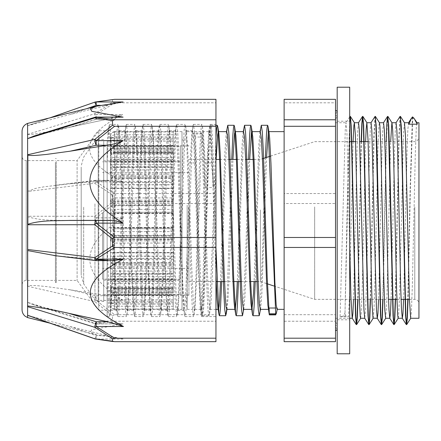 <?xml version="1.0" encoding="UTF-8"?>
<svg xmlns="http://www.w3.org/2000/svg" width="441" height="441" viewBox="0 0 441 441"><rect width="100%" height="100%" fill="white"/><g stroke="black" fill="none" stroke-linecap="round" stroke-linejoin="round"><path stroke-width="0.33" stroke-dasharray="2.21 1.65" d="M114.666 134.786C111.876 135.381 110.482 137.057 110.493 139.819L110.493 135.905C110.448 133.601 111.838 132.179 114.666 131.644L114.666 134.786L173.236 134.786L173.236 152.035L110.493 152.035L110.493 152.625L110.493 135.905M110.493 139.819L110.493 152.035M114.666 147.972C111.876 148.623 110.482 150.458 110.493 153.485L110.493 142.355C110.448 139.477 111.838 137.697 114.666 137.03L114.666 147.972L173.236 147.972L173.236 166.869L110.493 166.869L110.493 167.315L110.493 142.355M110.493 153.485L110.493 166.869M114.666 169.906C111.876 170.535 110.482 172.31 110.493 175.231L110.493 158.236C110.448 155.122 111.838 153.203 114.666 152.481L114.666 169.906L173.236 169.906L173.236 188.169L110.493 188.169L110.493 188.478L110.493 158.236M110.493 175.231L110.493 188.169M114.666 197.943C111.876 198.472 110.482 199.971 110.493 202.441L110.493 181.62C110.448 178.655 111.838 176.83 114.666 176.141L114.666 197.943L173.236 197.943L173.236 213.372L110.493 213.549L110.493 181.62M110.493 202.441L110.493 213.372M114.666 131.942C111.876 132.405 110.482 133.722 110.493 135.883L110.493 139.659C110.448 138.204 111.838 137.311 114.666 136.975L114.666 131.942L173.236 131.942L173.236 145.458L110.493 145.458L110.493 146.169L110.493 139.659M110.493 135.883L110.493 145.458M114.666 139.775C111.876 140.056 110.482 140.85 110.493 142.156L110.493 153.159C110.448 152.74 111.838 152.476 114.666 152.382L114.666 139.775L173.236 139.775L173.236 147.933L110.493 147.933L110.493 153.159M110.493 142.156L110.493 147.933M114.666 157.349C111.876 157.409 110.482 157.586 110.493 157.878L110.493 174.785C110.448 175.441 111.838 175.849 114.666 176.003L114.666 157.349L173.236 157.349L173.236 159.162L110.493 159.162L110.493 174.785M110.493 157.878L110.493 159.162M114.666 182.535C111.876 182.37 110.482 181.912 110.493 181.152L110.493 201.923C110.448 203.582 111.838 204.607 114.666 204.993L114.666 182.535L173.236 182.535L173.236 177.789L110.493 177.773L110.493 201.923M110.493 181.152L110.493 177.789L173.236 177.773L173.236 178.429L110.493 178.429M114.666 212.303C111.876 211.934 110.482 210.892 110.493 209.172L110.493 231.305C110.448 233.763 111.838 235.279 114.666 235.852L114.666 212.303L173.236 212.303L173.236 201.565L110.493 201.493L110.493 231.305M110.493 209.172L110.493 201.565M114.666 243.057C111.876 242.528 110.482 241.029 110.493 238.559L110.493 259.38C110.448 262.345 111.838 264.17 114.666 264.859L114.666 243.057L173.236 243.057L173.236 227.628L110.493 227.451L110.493 259.38M110.493 238.559L110.493 227.628M114.666 271.094C111.876 270.465 110.482 268.69 110.493 265.769L110.493 282.764C110.448 285.878 111.838 287.797 114.666 288.519L114.666 271.094L173.236 271.094L173.236 252.831L110.493 252.831L110.493 252.522L110.493 282.764M110.493 265.769L110.493 252.831M114.666 293.028C111.876 292.377 110.482 290.542 110.493 287.515L110.493 298.645C110.448 301.523 111.838 303.303 114.666 303.97L114.666 293.028L173.236 293.028L173.236 274.131L110.493 274.131L110.493 273.685L110.493 298.645M110.493 287.515L110.493 274.131M114.666 306.214C111.876 305.619 110.482 303.943 110.493 301.181L110.493 305.095C110.448 307.399 111.838 308.821 114.666 309.356L114.666 306.214L173.236 306.214L173.236 288.965L110.493 288.965L110.493 288.375L110.493 305.095M110.493 301.181L110.493 288.965M114.666 309.058C111.876 308.595 110.482 307.278 110.493 305.117L110.493 301.341C110.448 302.796 111.838 303.689 114.666 304.025L114.666 309.058L173.236 309.058L173.236 295.542L110.493 295.542L110.493 294.831L110.493 301.341M110.493 305.117L110.493 295.542M114.666 301.225C111.876 300.944 110.482 300.15 110.493 298.844L110.493 287.841C110.448 288.26 111.838 288.524 114.666 288.618L114.666 301.225L173.236 301.225L173.236 293.067L110.493 293.067L110.493 287.841M110.493 298.844L110.493 293.067M114.666 283.651C111.876 283.591 110.482 283.414 110.493 283.122L110.493 266.215C110.448 265.559 111.838 265.151 114.666 264.997L114.666 283.651L173.236 283.651L173.236 281.838L110.493 281.838L110.493 266.215M110.493 283.122L110.493 281.838M114.666 258.465C111.876 258.63 110.482 259.088 110.493 259.848L110.493 239.077C110.448 237.418 111.838 236.393 114.666 236.007L114.666 258.465L173.236 258.465L173.236 263.211L110.493 263.227L110.493 239.077M110.493 259.848L110.493 263.211L173.236 263.227L173.236 262.571L110.493 262.571M114.666 228.697C111.876 229.066 110.482 230.108 110.493 231.828L110.493 209.695C110.448 207.237 111.838 205.721 114.666 205.148L114.666 228.697L173.236 228.697L173.236 239.435L110.493 239.507L110.493 209.695M110.493 231.828L110.493 239.435M114.666 137.03L173.236 137.03L173.236 152.035M114.666 152.481L173.236 152.481L173.236 181.631L173.236 166.869M114.666 152.382L173.236 152.382L173.236 153.986L173.236 151.103L173.236 159.162M114.666 136.975L173.236 136.975L173.236 147.933M114.666 131.644L173.236 131.644L173.236 145.458M114.666 264.859L173.236 264.859L173.236 235.268L173.236 252.831M114.666 235.852L173.236 235.852L173.236 209.387L173.236 227.628M114.666 204.993L173.236 204.993L173.236 184.845L173.236 201.565M114.666 264.997L173.236 264.997L173.236 276.397L173.236 262.571M114.666 288.618L173.236 288.618L173.236 287.014L173.236 289.897L173.236 281.838M114.666 304.025L173.236 304.025L173.236 293.067M114.666 309.356L173.236 309.356L173.236 295.542M114.666 205.148L173.236 205.148L173.236 231.613L173.236 213.372M114.666 236.007L173.236 236.007L173.236 256.155L173.236 239.435M114.666 176.141L173.236 176.141L173.236 205.732L173.236 188.169M114.666 303.97L173.236 303.97L173.236 288.965M114.666 288.519L173.236 288.519L173.236 259.369L173.236 274.131M114.666 176.003L173.236 176.003L173.236 164.603L173.236 178.429M173.236 288.519L173.236 293.028M173.236 303.97L173.236 306.214M173.236 176.141L173.236 169.906M173.236 236.007L173.236 228.697M173.236 205.148L173.236 197.943M173.236 304.025L173.236 301.225M181.995 309.356L181.995 131.644L181.995 309.356L173.236 309.356L173.236 309.058M173.236 264.997L173.236 258.465M173.236 288.618L173.236 283.651M173.236 204.993L173.236 212.303M173.236 176.003L173.236 182.535M173.236 264.859L173.236 271.094M173.236 235.852L173.236 243.057M181.995 131.644L173.236 131.644L173.236 131.942M173.236 152.382L173.236 157.349M173.236 136.975L173.236 139.775M173.236 137.03L173.236 134.786M173.236 152.481L173.236 147.972M412.793 116.986L410.345 190.308L408.046 299.345M412.644 117.163L412.357 116.986M400.252 116.573L399.072 137.873L395.533 299.345M387.733 116.578L386.553 137.934L383.02 299.345M375.219 116.584L374.04 137.901L370.501 299.345M361.411 141.655L357.987 299.345M349.696 121.281L344.994 313.297L345.904 315.993L348.445 316.809L349.432 297.311L353.098 141.655M412.39 117.174L410.097 190.308L407.798 299.345M400.064 116.413L398.868 136.324L395.285 299.345M386.189 141.655L382.766 299.345M375.032 116.43L373.836 136.385L370.253 299.345M361.162 141.655L357.739 299.345M349.696 118.105L347.221 205.545L344.994 313.308M360.617 318.27L361.229 313.678L362.215 288.491L365.617 141.655M373.152 318.275L374.012 308.849L374.999 278.442L377.948 147.239L378.929 125.294L379.453 122.78M385.666 318.275L386.796 302.427L390.643 141.655M398.162 318.27L398.598 315.96L399.579 294.516L403.515 132.647L404.485 122.763M410.676 318.275L411.381 312.25L412.363 285.266L415.317 153.341L416.298 127.681L416.999 122.785M349.696 247.368L346.935 132.978L346.014 122.714L345.275 129.445L340.105 316.809L343.423 316.01L344.741 313.297M269.346 314.857L269.346 314.571M215.952 275.399L211.889 153.418L210.589 133.932L209.982 131.65L209.288 134.615L207.987 155.309L204.084 273.486L202.783 300.729L202.193 307.168L201.598 309.362L201.102 307.812L200.181 297.151L198.88 267.163L194.977 150.359L193.676 132.978L194.95 133.981L195.556 137.046L201.89 137.041L207.176 295.718L208.053 310.563L208.935 315.712L209.403 314.251L212.678 236.492L215.952 137.526M226.685 309.362L231.757 159.427M242.941 314.268L245.736 253.145L248.526 159.427M259.71 314.268L262.533 252.136L265.355 157.806M195.556 137.046L198.847 236.029L202.138 314.262L202.601 315.712L203.593 309.246L204.58 290.713L208.538 162.63L210.517 126.765L210.991 125.299L211.608 127.846L212.231 135.409L213.472 163.583L215.952 247.649M221.707 281.573L224.497 187.91L227.291 126.754M238.476 281.573L241.271 187.877L244.06 126.738M255.245 281.573L258.04 187.855L260.835 126.732M277.025 309.35L277.488 308.022L277.246 309.356M201.89 137.046L202.055 133.193L203.323 150.359L207.226 267.163L208.527 297.151L209.828 309.284L210.44 307.796L211.129 300.729L212.43 273.486L216.156 159.427M218.301 131.655L218.83 133.204M226.746 309.356L228.041 298.546L229.342 269.545L232.925 159.427M243.509 309.356L243.978 307.818L244.959 296.132L246.26 265.465L249.7 159.427M260.251 309.356L260.752 307.818L261.871 293.491L266.551 157.415M202.055 133.193L193.676 132.978M268.431 309.356L268.178 307.779M260.278 131.644L259.799 133.182L258.735 146.395L254.077 281.573M251.662 309.356L251.409 307.785M243.526 131.644L243.024 133.182L241.817 149.157L237.308 281.573M226.751 131.65L226.205 133.507L224.904 152.134L220.539 281.573M277.488 308.022L274.936 308.022M340.105 316.809L348.445 316.809M408.592 122.736L407.848 129.445L407.17 146.632L403.592 299.345M396.012 122.763L395.334 129.428L394.656 146.616L391.079 299.345M383.549 122.725L382.816 129.483L382.138 146.666L378.565 299.345M371.046 122.73L370.302 129.472L369.624 146.649L366.526 283.387L365.655 309.13L364.724 318.237M358.533 122.725L357.789 129.428L357.111 146.616L353.533 299.345M335.513 341.67L335.513 321.219L284.12 321.219L284.12 341.67M335.513 314.714L335.513 203.522L284.12 203.522L284.12 314.714L335.513 314.714L335.513 321.219M335.513 193.544L335.513 102.808L284.12 102.808L284.12 193.544L335.513 193.544L335.513 203.522M284.12 203.522L284.12 193.544M335.513 102.808L335.513 99.33M284.12 102.808L284.12 99.33M284.12 321.219L284.12 314.714M335.513 201.471L335.513 330.634L335.513 201.471M418.95 318.275L418.95 122.725M335.513 203.604L335.513 318.275L335.513 203.604M418.95 206.156L418.95 303.518L418.95 206.156M314.659 206.879L314.659 299.345L314.659 206.879M260.422 209.949L260.422 281.573L260.422 209.949M188.919 209.949L188.919 281.573L188.919 209.949M188.919 207.617L188.919 295.051L188.919 207.617M181.995 206.586L181.995 301.016L181.995 206.586M187.166 206.586L187.166 301.016L187.166 206.586M187.166 205.148L187.166 309.356L187.166 205.148M284.12 205.148L284.12 309.356L284.12 205.148M335.513 202.05L335.513 327.299L335.513 202.05M335.513 202.336L335.513 325.629L335.513 202.336M335.513 202.915L335.513 322.288L335.513 202.915M180.408 261.976L180.408 160.888L180.408 261.976M103.734 261.976L103.734 160.888L103.734 261.976M180.408 271.992L180.408 146.495L180.408 271.992M103.734 271.992L103.734 146.495L103.734 271.992M107.152 142.989L107.152 316.583L107.152 142.989L108.067 132.317L108.563 130.762L98.812 130.768L98.812 310.232L98.812 130.768L77.114 160.596L77.114 280.404L77.114 160.596L56.261 160.596L56.261 280.404L56.261 160.596M215.952 130.238L215.952 316.583L215.952 130.238M107.152 278.679L108.751 311.666L109.611 316.577L110.074 315.15L111.358 296.754L116.567 137.89L117.063 130.244L117.995 124.412L119.169 133.546L120.47 162.85L124.379 290.762L125.679 313.292L126.38 316.577L126.98 314.168L128.281 293.193L132.19 165.805L133.491 135.155L134.764 124.412L135.227 125.85L136.098 136.093L137.399 167.464L141.302 294.489L142.608 314.593L143.149 316.577L143.909 312.752L145.21 289.384L149.119 161.263L150.42 132.713L151.539 124.412L151.996 125.845L153.021 138.932L154.322 172.255L158.231 297.956L159.532 315.574L159.923 316.583L160.833 311.015L162.139 285.338L166.042 156.93L167.371 130.233L168.308 124.417L168.771 125.845L169.95 142.052L175.16 301.159L176.692 316.588L177.762 308.965L179.063 281.066L182.971 152.812L184.145 130.233L185.077 124.423L185.573 126.076L186.879 145.442L190.782 272.114L192.083 304.086L193.39 316.555L193.924 315.139L194.69 306.616L195.991 276.584L199.9 148.926L201.201 127.223L201.846 124.423L202.502 127.284L203.803 149.091L205.104 187.557L213.45 187.557L211.007 128.855L210.192 124.423L209.255 130.238L203.67 294.114L202.739 310.8L201.807 316.583L201.344 315.155L199.365 279.081L195.402 149.692L194.409 130.96L193.423 124.412L192.96 125.861L192.485 130.238L186.896 294.125L185.964 310.789L185.038 316.577L184.57 315.122L182.591 278.993L178.633 149.659L177.64 130.944L176.648 124.417L175.716 130.244L170.127 294.114L169.195 310.789L168.264 316.594L167.806 315.144L165.822 279.087L161.864 149.681L160.871 130.96L159.879 124.423L158.947 130.233L153.358 294.114L152.426 310.8L151.495 316.577L151.031 315.144L149.052 279.026L145.089 149.675L144.102 130.949L143.11 124.412L142.173 130.244L136.589 294.125L135.657 310.784L134.726 316.583L134.257 315.122L132.278 279.021L128.32 149.664L127.328 130.949L126.341 124.423L125.404 130.244L119.814 294.114L118.883 310.795L117.956 316.588L117.493 315.155L115.514 279.098L111.551 149.692L110.559 130.966L109.566 124.412L109.103 125.872L107.152 161.136M205.104 187.557L205.186 162.933L203.351 132.317L202.303 132.664L201.256 146.406L197.061 271.16L194.961 308.694L194.145 309.576L193.329 302.146L191.692 265.851L188.417 162.938L186.576 132.3L186.085 130.773L185.099 136.815L184.112 154.168L180.165 274.523L178.192 308.683L177.695 310.238L176.94 306.649L176.185 296.209L171.648 162.938L169.807 132.289L169.311 130.768L168.324 136.815L167.343 154.163L163.396 274.495L161.423 308.678L160.926 310.232L160.171 306.655L159.416 296.203L154.874 162.938L153.033 132.294L152.542 130.762L151.555 136.815L150.568 154.163L146.627 274.484L144.654 308.678L144.157 310.227L143.402 306.66L142.641 296.198L138.105 162.933L136.263 132.3L135.773 130.756L134.786 136.82L133.799 154.168L129.858 274.495L127.884 308.689L127.388 310.227L126.628 306.66L125.872 296.198L121.336 162.933L119.494 132.311L119.004 130.762L118.017 136.826L117.03 154.179L113.083 274.545L111.11 308.706L110.614 310.232L109.748 305.563L108.883 292.008L107.152 244.744M205.186 162.933L211.52 162.933L213.45 187.557M211.52 162.933L210.103 136.015L208.687 132.322L206.592 169.89L202.402 294.549L201.355 308.303L200.308 308.711L197.529 250.83L194.751 162.938L193.582 139.202L192.998 132.906L192.414 130.756L191.923 132.311L189.95 166.45L186.003 286.826L185.016 304.174L184.029 310.227L183.533 308.678L180.755 250.753L177.977 162.927L176.813 139.202L176.229 132.901L175.645 130.768L175.149 132.294L173.175 166.444L169.234 286.815L168.247 304.174L167.26 310.243L166.764 308.7L163.986 250.819L161.208 162.938L160.039 139.213L159.46 132.895L158.876 130.768L158.374 132.328L156.406 166.511L152.459 286.843L151.472 304.185L150.491 310.227L149.995 308.7L147.217 250.791L144.439 162.933L143.27 139.196L142.686 132.906L142.101 130.756L141.611 132.294L139.637 166.422L135.69 286.815L134.703 304.169L133.717 310.232L133.221 308.678L130.442 250.769L127.669 162.933L126.501 139.207L125.917 132.895L125.332 130.773L124.836 132.311L122.863 166.505L118.921 286.832L117.934 304.185L116.948 310.238L116.457 308.711L113.673 250.835L110.895 162.938L109.732 139.207L109.148 132.901L108.563 130.762M194.751 162.933L188.417 162.933M94.892 102.218L27.601 125.757L27.601 158.159L27.601 134.384L94.754 113.739A4.173 1.841 -126 0 1 96.149 114.533L96.149 119.302A4.173 0.7 72.9 0 1 94.754 113.739L112.494 102.235L114.605 102.808L96.149 114.533L122.703 114.533L118.585 116.771C79.937 137.708 79.937 158.644 118.585 179.575L122.703 181.819L112.598 180.325L70.521 183.682L44.227 186.786L35.341 188.439L27.601 191.466L27.601 158.159L27.601 191.24M27.601 134.505C33.885 134.665 43.29 132.487 50.858 131.203L106.915 119.302L122.703 114.533M122.703 181.819L96.149 181.819L114.605 193.544L215.952 193.544L215.952 102.808L114.605 102.808M112.494 102.235L112.494 99.804L96.502 101.97M113.359 99.396L112.494 99.804M215.952 102.808L215.952 99.33M96.149 181.819A4.173 1.841 -54 0 0 94.754 183.285A4.173 1.312 83.1 0 1 95.647 180.352A4.173 1.312 83.1 0 1 96.149 180.573L96.149 181.819M112.494 195.027L94.754 183.285L27.601 191.466L27.601 302.366L94.787 323.082L112.494 320.282L112.494 315.723L94.787 301.578L27.849 286.292L27.849 216.239L94.787 216.294L112.494 202.022L112.532 194.674L112.94 193.996L114.605 193.544M27.849 216.239L27.849 216.702C41.184 221.09 56.713 220.098 70.196 220.594L107.257 220.605C112.786 220.858 118.067 219.943 123.089 217.865L118.96 220.605C80.13 246.282 80.13 271.954 118.96 297.631L123.089 300.376L96.188 300.376A4.173 0.981 -48.4 0 1 94.787 301.578A4.173 1.069 102.9 0 1 96.188 295.751L96.188 300.376L114.605 314.714L215.952 314.714L215.952 193.544M215.952 203.522L114.605 203.522L96.188 217.865L96.188 220.605A4.173 1.395 90 0 1 94.787 216.294A4.173 0.981 -131.6 0 0 96.188 217.865L123.089 217.865M112.494 202.022L112.863 202.998L114.605 203.522M95.565 101.954L95.515 101.959A4.173 2.822 -99.3 0 0 94.787 102.235L94.798 102.147M123.089 101.97L107.24 105.349L70.196 114.445L27.601 125.757L27.601 123.414M34.266 135.96L70.196 127.173L107.24 119.169L96.188 119.169A4.173 0.7 72.9 0 0 94.958 117.267L94.931 117.278M107.24 119.169L121.418 117.08M27.849 224.761L27.849 154.708M70.196 220.406L96.188 220.401M95.719 260.592A4.173 1.312 96.9 0 0 96.221 260.372L96.221 260.625M27.601 306.644L27.601 249.474M96.221 259.396L55.831 255.752M112.99 260.625L96.221 260.372L68.89 257.059M94.798 338.853L96.188 335.651L96.188 339.03A4.173 2.822 -80.7 0 1 95.565 339.046M49.971 323.165L96.866 334.857L123.089 339.03L107.24 335.651L70.196 326.555L28.803 315.756M96.866 334.857L90.372 332.271L91.772 329.703L123.089 323.854L96.188 323.92L96.188 321.831A4.173 0.7 107.1 0 1 94.958 323.733A4.173 0.7 107.1 0 1 94.787 323.082A4.173 2.822 -99.3 0 0 96.188 323.854L123.089 323.854M215.952 341.67L215.952 321.219L114.605 321.219L96.188 323.92A4.173 4.173 0 0 1 94.958 323.733L33.384 304.764L70.196 313.827L107.24 321.831L121.826 323.92M27.601 317.586L27.601 302.366L33.378 304.77M112.494 320.282L114.605 321.219M114.605 314.714L112.494 315.723M123.089 300.376C118.067 297.995 112.786 296.451 107.24 295.751L70.196 289.809L46.062 286.518C41.934 286.203 32.077 284.836 27.849 285.939L27.849 286.292M215.952 321.219L215.952 314.714M70.158 220.594L107.24 220.605L70.158 220.594M27.849 285.939L27.849 216.702M56.261 162.266L56.261 282.494L56.261 162.266M55.423 162.266L55.423 282.494L55.423 162.266M55.423 164.223L55.423 280.404L55.423 164.223M22.05 160.304L22.05 284.577L22.05 160.304M22.05 136.682L22.05 131.275M22.05 309.725L22.05 156.423C22.298 158.958 23.687 160.348 26.223 160.596L26.223 280.404L26.223 160.596L55.423 160.596M349.696 259.17L349.696 121.214L349.696 259.17M337.183 259.17L337.183 121.214L337.183 259.17M349.696 353.787L349.696 87.213M337.183 87.213L337.183 353.787M103.734 141.374L103.734 301.435L103.734 141.374M81.205 167.067L81.205 275.151L81.205 167.067M188.919 214.668L188.919 268.393L188.919 214.668M102.566 214.668L102.566 268.393L102.566 214.668M188.919 211.404L188.919 295.172L188.919 211.404M180.408 211.404L180.408 295.172L180.408 211.404M180.408 213.356L180.408 279.153L180.408 213.356M102.566 213.356L102.566 279.153L102.566 213.356M173.236 145.381L110.493 145.381M173.236 162.216L110.493 162.216M173.236 167.2L110.493 167.2M173.236 153.6L110.493 153.6M173.236 151.103L110.493 151.103M173.236 148.711L110.493 148.711M173.236 138.325L110.493 138.325M173.236 149.835L110.493 149.835M173.236 152.586L110.493 152.586M173.236 256.271L110.493 256.271M173.236 235.268L110.493 235.268M173.236 227.826L110.493 227.826M173.236 200.181L110.493 200.181M173.236 184.845L110.493 184.845M173.236 266.904L110.493 266.904M173.236 276.397L110.493 276.397M173.236 281.082L110.493 281.082M173.236 299.819L110.493 299.819M173.236 295.023L110.493 295.023M173.236 294.836L110.493 294.836L173.236 294.831M173.236 212.275L110.493 212.275M173.236 231.613L110.493 231.613M173.236 238.989L110.493 238.989M173.236 240.819L110.493 240.819M173.236 256.155L110.493 256.155M173.236 184.729L110.493 184.729M173.236 205.732L110.493 205.732M173.236 213.174L110.493 213.174M173.236 302.675L110.493 302.675M173.236 291.165L110.493 291.165M173.236 288.414L110.493 288.414M173.236 287.4L110.493 287.4M173.236 289.897L110.493 289.897M173.236 292.289L110.493 292.289M173.236 295.619L110.493 295.619M173.236 278.784L110.493 278.784M173.236 273.8L110.493 273.8M173.236 228.725L110.493 228.725M173.236 209.387L110.493 209.387M173.236 202.011L110.493 202.011M173.236 279.506L110.493 279.506M173.236 259.369L110.493 259.369M173.236 252.759L110.493 252.759M173.236 141.181L110.493 141.181M173.236 145.977L110.493 145.977M173.236 146.164L110.493 146.164L173.236 146.169M173.236 174.096L110.493 174.096M173.236 164.603L110.493 164.603M173.236 159.918L110.493 159.918M173.236 161.494L110.493 161.494M173.236 181.631L110.493 181.631M173.236 188.241L110.493 188.241M345.904 316.01L343.423 316.01M275.482 313.777L276.209 313.777M201.873 133.981L194.95 133.981M414.777 206.879L414.777 299.345L414.777 206.879M106.915 119.302L96.149 119.302L70.521 127.184M70.521 183.682L96.149 180.573L106.915 180.573M70.196 114.445L86.623 108.695M100.399 105.349L107.24 105.349M96.188 119.169L70.196 127.173M123.089 339.03L96.188 339.03L114.605 341.67M70.196 326.555L96.188 335.651L107.24 335.651M107.24 321.831L96.188 321.831L70.196 313.827M70.196 289.809L96.188 295.751L107.24 295.751M98.205 141.374L98.205 301.435L98.205 141.374M94.953 203.83L94.953 299.874L94.953 203.83M83.674 207.187L83.674 283.883L83.674 207.187M173.236 167.315L110.493 167.315M173.236 153.986L110.493 153.986M173.236 152.625L110.493 152.625M173.236 227.451L110.493 227.451M173.236 295.012L110.493 295.012M173.236 239.507L110.493 239.507M173.236 213.549L110.493 213.549M173.236 288.375L110.493 288.375M173.236 287.014L110.493 287.014M173.236 273.685L110.493 273.685M173.236 201.493L110.493 201.493M173.236 252.522L110.493 252.522M173.236 145.988L110.493 145.988M173.236 188.478L110.493 188.478M415.13 119.847L415.389 120.255M202.601 315.706L208.935 315.706M210.991 125.294L215.952 125.294M210.44 307.796L209.403 314.251M227.209 307.807L226.961 309.356M243.978 307.818L243.73 309.356M260.752 307.818L260.504 309.356M202.138 314.262L201.102 307.812M210.517 126.765L209.481 133.21M226.503 131.644L226.25 133.199M243.272 131.644L243.024 133.182M260.047 131.644L259.799 133.182M349.696 116.887L345.953 122.763M335.513 318.275L349.696 318.275M335.513 122.725L346.014 122.725M401.79 141.655L414.777 141.655C416.343 142.184 417.732 140.795 418.95 137.482M409.419 299.345L414.777 299.345C417.313 299.593 418.702 300.983 418.95 303.518M273.85 285.972L314.659 299.345L354.9 299.345M355.154 299.345L367.419 299.345M367.667 299.345L379.933 299.345M380.181 299.345L388.56 299.345M396.9 299.345L401.073 299.345M270.664 156.07L314.659 141.655L349.696 141.655M355.617 141.655L359.79 141.655M368.136 141.655L376.509 141.655M376.763 141.655L389.028 141.655M389.276 141.655L401.542 141.655M256.91 281.573L260.422 281.573L266.596 283.596M254.038 159.427L260.422 159.427L262.439 158.766M188.919 281.573L216.2 281.573M224.541 281.573L233.813 281.573M241.31 281.573L250.582 281.573M188.919 159.427L215.952 159.427M219.657 159.427L228.923 159.427M237.269 159.427L245.692 159.427M110.493 295.051L188.919 295.051M110.493 145.949L188.919 145.949M181.995 301.016L187.166 301.016M181.995 139.984L187.166 139.984M187.166 309.356L201.598 309.356M209.944 309.356L215.952 309.356M187.166 131.644L209.982 131.644M335.513 113.701L337.183 112.036L337.183 328.964L337.183 112.036M335.513 327.299L337.183 328.964M335.513 118.712L337.183 117.041L337.183 323.959L337.183 117.041C337.426 116.463 336.869 115.906 335.513 115.371M335.513 322.288L337.183 323.959C337.426 324.537 336.869 325.094 335.513 325.629M103.734 280.112L180.408 280.112M103.734 160.888L180.408 160.888M103.734 294.505L180.408 294.505M103.734 146.495L180.408 146.495M201.807 316.583L215.952 316.583M193.423 124.417L201.846 124.417M210.192 124.417L215.952 124.417M107.152 316.583L109.611 316.583M117.956 316.583L126.38 316.583M109.566 124.417L117.995 124.417M134.726 316.583L143.149 316.583M126.341 124.417L134.764 124.417M151.495 316.583L159.923 316.583M143.11 124.417L151.539 124.417M168.264 316.583L176.692 316.583M159.879 124.417L168.308 124.417M185.038 316.583L193.461 316.583M176.648 124.417L185.077 124.417M203.351 132.317L202.314 125.872M194.961 308.694L193.924 315.139M186.576 132.3L185.54 125.856M178.192 308.683L177.155 315.128M169.807 132.289L168.771 125.845M161.423 308.678L160.386 315.122M153.033 132.289L151.996 125.845M144.654 308.678L143.617 315.122M136.263 132.3L135.227 125.85M127.884 308.689L126.848 315.133M119.494 132.311L118.458 125.861M111.11 308.706L110.074 315.15M125.332 130.768L119.004 130.768M116.948 310.232L110.614 310.232M107.152 310.232L98.812 310.232L77.114 280.404L56.261 280.404M142.101 130.768L135.773 130.768M133.717 310.232L127.388 310.232M158.876 130.768L152.542 130.768M150.491 310.232L144.157 310.232M175.645 130.768L169.311 130.768M167.26 310.232L160.926 310.232M192.414 130.768L186.085 130.768M184.029 310.232L177.695 310.232M117.493 315.155L116.457 308.711M109.103 125.872L108.067 132.317M134.257 315.122L133.221 308.678M125.872 125.867L124.836 132.311M151.031 315.144L149.995 308.7M142.647 125.85L141.611 132.294M167.806 315.144L166.764 308.7M159.416 125.878L158.374 132.328M184.57 315.122L183.533 308.678M176.191 125.845L175.149 132.294M201.344 315.155L200.308 308.711M192.96 125.861L191.923 132.311M209.723 125.878L208.687 132.322M112.598 180.325L96.149 180.325A4.173 4.173 0 0 0 95.647 180.352M95.647 180.358L55.428 185.237M49.971 117.835L28.411 125.382M55.423 282.494L56.261 282.494M55.423 158.506L56.261 158.506M22.05 284.577C22.8 280.167 26.449 280.244 26.223 280.404L55.423 280.404M337.183 319.786L349.696 319.786M337.183 121.214L349.696 121.214M103.734 139.565L98.205 139.565L94.953 141.126L83.674 157.117L81.205 165.849M103.734 301.435L98.205 301.435L94.953 299.874L83.674 283.883L81.205 275.151M188.919 172.607L102.566 172.607M188.919 268.393L102.566 268.393M188.919 145.828L180.408 145.828M188.919 295.172L180.408 295.172M180.408 161.847L102.566 161.847M180.408 279.153L102.566 279.153"/><path stroke-width="0.66" d="M413.961 118.16L412.644 117.174M412.39 117.174L411.481 118.16L408.939 124.191L408.592 122.736L404.458 122.725M408.531 122.785L411.497 118.133M408.046 299.345L407.368 317.57L406.69 324.576L405.858 316.842L401.983 148.562L401.211 125.387L400.252 116.573M395.533 299.345L394.855 317.531L394.177 324.57L393.339 316.847L389.464 148.49L388.692 125.332L387.733 116.578M383.02 299.345L382.341 317.526L381.663 324.582L380.826 316.858L376.95 148.551L376.179 125.387L375.219 116.584M370.501 299.345L369.823 317.57L369.145 324.587L368.312 316.847L363.665 125.42L362.827 116.374L362.122 122.89L361.411 141.655M357.987 299.345L357.309 317.559L356.631 324.57L355.793 316.842L351.924 148.518L351.146 125.354L350.369 116.413L349.696 121.281M407.798 299.345L407.087 318.11L406.382 324.626L405.544 315.574L401.674 146.307L400.511 118.337L400.064 116.413L396.012 122.763M395.285 299.345L394.574 318.099L393.868 324.62L393.03 315.618L388.383 124.141L387.545 116.418L386.867 123.48L386.189 141.655M382.766 299.345L382.06 318.093L381.349 324.631L380.517 315.668L375.87 124.158L375.093 116.38L370.98 122.78M370.253 299.345L369.541 318.104L368.836 324.631L367.998 315.607L363.351 124.158L362.519 116.424L361.841 123.43L361.162 141.655M357.739 299.345L357.028 318.11L356.322 324.62L355.485 315.585L351.609 146.313L350.838 124.147L350.06 116.363L349.696 118.105M415.13 119.847L416.999 122.785L417.28 124.191L413.961 118.144L411.481 118.144M353.098 141.655L353.858 125.834L354.349 122.714L355.33 134.119L359.266 296.595L360.247 316.61L360.617 318.27L364.751 318.275M365.617 141.655L366.146 129.152L366.873 122.725L368.114 141.054L372.05 304.147L373.031 318.159L377.27 318.275M375.401 116.43L379.453 122.78L379.916 126.087L380.897 149.427L383.846 281.016L384.833 310.188L385.649 318.281L389.816 318.275L388.979 309.753L388.207 287.967L385.109 150.811L384.337 130.012L383.56 122.719L379.414 122.725M390.643 141.655L391.906 122.719M387.915 116.418L391.966 122.769L392.699 130.36L393.681 159.085L396.63 290.779L397.617 314.609L398.162 318.27L402.335 318.275L401.497 309.709L400.72 287.907L397.622 150.8L396.85 130.018L396.057 122.725M400.434 116.413L404.496 122.791L405.483 136.263L409.413 299.274L410.676 318.275L418.95 318.275L418.95 122.725L416.96 122.725M277.246 309.356L276.209 313.777L275.603 314.565L269.269 314.571L269.142 308.022L268.679 309.35M275.746 314.857L268.1 126.76L267.632 125.294L267.064 127.443L266.496 133.805L265.355 157.806M269.275 314.565L269.346 314.857M215.952 137.526L216.636 128.392L217.319 125.299L217.788 126.76L219.767 162.624L223.725 290.713L224.717 309.24L225.704 315.717L226.685 309.362M231.757 159.427L232.925 134.251L233.51 127.548L234.088 125.299L234.562 126.765L236.541 162.63L240.499 290.713L241.486 309.246L242.478 315.712L243.73 309.356M248.526 159.427L249.694 134.251L250.279 127.554L250.863 125.294L251.331 126.765L253.31 162.613L257.268 290.713L258.255 309.246L259.247 315.706L260.504 309.356M215.952 247.649L218.907 314.257L219.375 315.717L219.954 313.435L220.539 306.76L221.707 281.573M226.503 131.644L227.76 125.299L228.747 131.76L229.739 150.293L233.697 278.431L235.676 314.246L236.144 315.712L236.729 313.441L237.313 306.754L238.476 281.573M243.272 131.644L244.529 125.294L245.521 131.754L246.508 150.287L250.466 278.398L252.445 314.235L252.914 315.706L253.498 313.446L254.082 306.749L255.245 281.573M260.047 131.644L261.298 125.294L262.29 131.754L263.277 150.282L267.235 278.365L269.269 314.565M216.156 159.427L217.634 134.615L218.301 131.655M217.788 126.76L218.934 133.932L220.235 153.418L224.138 271.187L225.439 299.472L226.073 306.842L226.746 309.356M232.925 159.427L234.546 133.507L235.097 131.65L235.847 135.144L237.148 156.671L241.056 275.063L242.357 301.561L243.509 309.356M249.7 159.427L251.464 132.653L251.866 131.644L252.765 136.611L254.066 160.111L257.968 278.784L259.269 303.414L260.251 309.356L268.431 309.356M266.551 157.415L268.376 132.052L268.635 131.639L269.137 133.21L269.677 138.32L270.978 163.727L274.886 282.328L276.187 305.023L277.025 309.35L284.12 309.356M269.214 314.229L267.841 305.023L266.54 282.328L262.638 163.727L261.337 138.32L260.278 131.644M254.077 281.573L253.531 293.491L251.91 309.356M252.445 314.235L250.929 303.414L249.623 278.784L245.72 160.111L244.419 136.611L243.526 131.644L235.097 131.644M237.308 281.573L236.613 296.132L235.312 309.174L234.64 307.796L234.011 301.561L232.71 275.063L228.807 156.671L227.506 135.144L226.751 131.65L218.576 131.644M220.539 281.573L219.701 298.546L219.05 306.478L218.367 309.367L217.871 307.807L217.099 299.472L215.952 275.399M274.936 308.022L269.142 308.022M417.28 124.191L408.939 124.191M403.592 299.345L402.964 313.43L402.335 318.275M391.079 299.345L390.45 313.424L389.816 318.27M378.565 299.345L377.931 313.413L377.303 318.281M381.294 324.582L377.242 318.231L376.465 309.797L371.818 130.023L371.046 122.73L366.873 122.725M368.775 324.587L364.724 318.237L363.952 309.736L359.305 130.023L358.533 122.725L354.36 122.725M353.533 299.345L352.905 313.435L352.271 318.27M356.256 324.57L352.21 318.22L350.953 297.592L349.696 247.368M284.12 338.192L284.12 341.67L335.513 341.67L335.513 338.192L284.12 338.192L284.12 247.456L335.513 247.456L335.513 338.192M335.513 126.286L335.513 237.479L284.12 237.479L284.12 126.286L335.513 126.286L335.513 119.781L284.12 119.781L284.12 99.33L335.513 99.33L335.513 119.781M284.12 237.479L284.12 247.456M335.513 237.479L335.513 247.456M284.12 119.781L284.12 126.286M114.605 99.33L95.515 101.959A4.173 2.822 -99.3 0 1 96.188 101.97L114.605 99.33L215.952 99.33L215.952 119.781L114.605 119.781L96.188 117.146L123.089 117.146L91.772 111.297L90.372 108.729L96.866 106.143L123.089 101.97L96.188 101.97L96.188 105.349L100.399 105.349M96.502 101.97L94.892 102.218M96.866 106.143L27.601 123.414L27.601 138.634L94.787 117.918A4.173 2.822 -80.7 0 1 96.188 117.146L96.188 117.08A4.173 4.173 0 0 0 94.958 117.267A4.173 0.7 72.9 0 0 94.787 117.918L112.494 120.718L114.605 119.781M121.418 117.08L123.089 117.146M112.494 120.718L112.494 125.277L94.787 139.422L27.849 154.708L27.849 224.761L94.787 224.706L112.494 238.978L112.494 245.973L94.826 257.66L27.601 249.474L27.601 138.634L34.266 135.96M27.849 224.298C41.184 219.91 56.713 220.902 70.196 220.406L96.182 220.395A4.173 4.173 0 0 0 96.182 220.395L107.257 220.395L96.188 220.395A4.173 1.395 90 0 0 94.787 224.706A4.173 0.981 -48.4 0 1 96.188 223.135L96.188 220.395L107.257 220.395C112.786 220.142 118.067 221.057 123.089 223.135L118.96 220.395C80.13 194.718 80.13 169.046 118.96 143.369L123.089 140.624L96.188 140.624A4.173 0.981 -131.6 0 0 94.787 139.422A4.173 1.069 77.1 0 0 96.188 145.249L96.188 140.624L114.605 126.286L112.494 125.277M114.605 126.286L215.952 126.286L215.952 237.479L114.605 237.479L96.188 223.135L123.089 223.135M215.952 119.781L215.952 126.286M123.089 140.624C118.067 143.005 112.786 144.549 107.24 145.249L70.196 151.191L46.062 154.482C41.934 154.797 32.077 156.164 27.849 155.061M112.494 238.978L112.863 238.002L114.605 237.479M27.601 305.927C41.663 307.757 55.428 310.232 68.89 313.342L107.703 321.754L123.486 326.516L119.373 324.278C80.659 303.309 80.659 282.339 119.373 261.37L123.486 259.132L96.221 259.132A4.173 1.841 -125.9 0 1 94.826 257.66A4.173 1.312 96.9 0 0 95.719 260.592A4.173 4.173 0 0 0 96.221 260.625L96.221 259.132L114.605 247.456L112.94 247.004L112.494 245.973M55.831 255.752L27.601 250.56M123.486 259.132L112.99 260.625M114.605 247.456L215.952 247.456L215.952 338.192L114.605 338.192L96.221 326.516L123.486 326.516M215.952 237.479L215.952 247.456M27.601 249.474L27.601 306.644L94.826 327.31A4.173 1.841 -54.1 0 0 96.221 326.516L96.221 321.754A4.173 0.7 107.1 0 0 94.826 327.31L112.494 338.765L114.605 338.192M112.494 338.765L112.494 341.196L94.787 338.765L27.601 315.243L27.601 317.586L49.971 323.165M215.952 338.192L215.952 341.67L114.605 341.67L112.494 341.196M95.565 339.046A4.173 2.822 -80.7 0 1 95.515 339.041A4.173 2.822 -80.7 0 1 94.787 338.765L94.809 338.859A4.173 4.173 0 0 0 95.521 339.041M28.803 315.756L27.601 315.243L27.601 306.644M107.703 260.372L96.221 259.396M27.601 123.414C24.095 124.864 22.243 127.482 22.05 131.275L22.05 309.725C22.105 312.338 23.125 314.488 25.109 316.186L27.601 317.586M22.05 156.423L22.05 136.682M349.696 87.213L349.696 353.787L337.183 353.787L337.183 87.213L349.696 87.213M269.291 313.777L275.482 313.777M94.798 102.147L96.188 105.349L86.623 108.695M96.188 117.146L96.188 119.169M70.196 151.191L96.188 145.249L107.24 145.249M96.188 220.395L70.196 220.406M107.703 321.754L96.221 321.754L68.89 313.342M412.793 116.975L412.357 116.975M354.421 122.763L350.369 116.413M360.677 318.22L356.631 324.57M366.94 122.774L362.888 116.424M373.196 318.231L369.145 324.587M385.715 318.231L381.663 324.582M398.229 318.22L394.177 324.57M410.742 318.226L406.69 324.576M275.812 314.868L269.28 314.868M219.375 315.706L225.704 315.706M236.144 315.706L242.478 315.706M252.914 315.706L259.247 315.706M215.952 125.294L217.319 125.294M227.76 125.294L234.088 125.294M244.529 125.294L250.863 125.294M261.298 125.294L267.632 125.294M226.961 309.356L226.172 314.257M235.599 133.21L234.562 126.765M252.368 133.215L251.331 126.765M269.137 133.21L268.1 126.76M218.907 314.257L217.871 307.807M235.676 314.246L234.64 307.796M406.321 324.576L402.269 318.226M393.807 324.57L389.756 318.22M387.545 116.418L383.494 122.769M362.519 116.424L358.467 122.774M350.005 116.413L349.696 116.887M391.933 122.725L396.079 122.725M349.696 318.275L352.243 318.275M388.56 299.345L396.9 299.345M401.073 299.345L409.419 299.345M349.696 141.655L355.617 141.655M359.79 141.655L368.136 141.655M266.596 283.596L273.85 285.972M262.439 158.766L270.664 156.07M216.2 281.573L224.541 281.573M233.813 281.573L241.31 281.573M250.582 281.573L256.91 281.573M215.952 159.427L219.657 159.427M228.923 159.427L237.269 159.427M245.692 159.427L254.038 159.427M251.866 131.644L260.295 131.644M268.635 131.644L284.12 131.644M215.952 309.356L218.367 309.356M226.713 309.356L235.136 309.356M243.482 309.356L251.662 309.356M335.513 110.366C336.869 110.895 337.426 111.452 337.183 112.036M335.513 330.634C336.869 330.105 337.426 329.548 337.183 328.964M95.521 101.959A4.173 4.173 0 0 0 94.809 102.141L49.971 117.835M121.826 117.08L96.188 117.08M94.964 117.267L33.384 136.236M95.719 260.587L53.796 255.504M96.221 260.625L113.387 260.625M95.515 339.041L113.359 341.604M94.809 338.859L28.411 315.618"/></g></svg>
